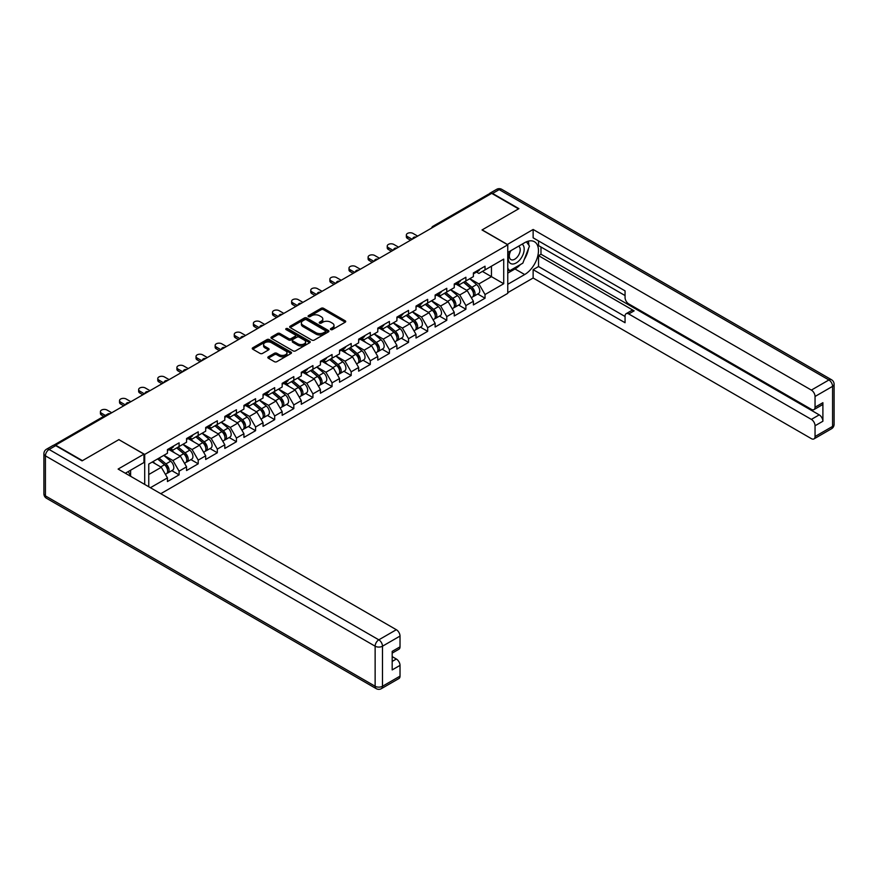 <?xml version="1.0" encoding="UTF-8"?>
<svg xmlns="http://www.w3.org/2000/svg" width="878" height="878" viewBox="0 0 878 878"><rect width="100%" height="100%" fill="white"/><g stroke="black" fill="none" stroke-linecap="round" stroke-linejoin="round"><path stroke-width="1.32" d="M330.743 329.579A1.196 0.691 0 0 0 332.422 329.579L345.208 322.204A1.701 0.988 0 0 0 345.712 321.502A1.701 0.988 0 0 0 345.208 320.81L323.554 308.31A1.701 0.988 0 0 0 321.15 308.31L308.365 315.685A1.196 0.691 0 0 0 310.044 316.662L311.701 315.707A5.444 3.139 0 0 1 319.405 315.707L321.205 316.749A5.444 3.139 0 0 1 322.808 318.966A5.444 3.139 0 0 1 321.205 321.194L319.548 322.149A1.196 0.691 0 0 0 321.238 323.126L322.895 322.16A5.444 3.139 0 0 1 330.589 322.16L332.4 323.203A5.444 3.139 0 0 1 333.991 325.431A5.444 3.139 0 0 1 332.4 327.648L330.743 328.613A1.196 0.691 0 0 0 330.743 329.579L330.743 328.613M268.328 356.797A1.701 0.988 0 0 0 267.834 357.489A1.701 0.988 0 0 0 268.328 358.18L274.408 361.692A1.701 0.988 0 0 0 276.811 361.692L291.013 353.494A1.701 0.988 0 0 0 291.507 352.802A1.701 0.988 0 0 0 291.013 352.1L269.348 339.599A1.701 0.988 0 0 0 266.945 339.599L252.754 347.798A1.701 0.988 0 0 0 252.249 348.489A1.701 0.988 0 0 0 252.754 349.192L260.086 353.428A1.701 0.988 0 0 0 262.5 353.428L268.569 349.916A1.701 0.988 0 0 0 269.074 349.224A1.701 0.988 0 0 0 268.569 348.522L264.936 346.426A4.555 2.623 0 0 1 263.598 344.571A4.555 2.623 0 0 1 266.407 342.135A4.555 2.623 0 0 1 271.368 342.705L285.624 350.937A4.555 2.623 0 0 1 286.963 352.802A4.555 2.623 0 0 1 284.154 355.228A4.555 2.623 0 0 1 279.193 354.657L276.811 353.285A1.701 0.988 0 0 0 274.408 353.285L268.328 356.797L268.328 358.18L274.408 354.701L274.408 353.285M118.969 439.571L82.444 460.654L55.599 445.157L491.702 193.369L518.547 208.865L482.022 229.959L507.758 244.819L144.705 454.431L118.969 439.702M311.822 340.082A1.701 0.988 0 0 0 314.225 340.082L328.427 331.895A1.701 0.988 0 0 0 328.921 331.193A1.701 0.988 0 0 0 328.427 330.501L306.773 318.001A1.701 0.988 0 0 0 304.359 318.001L290.168 326.199A1.701 0.988 0 0 0 289.674 326.89A1.701 0.988 0 0 0 290.168 327.582L311.822 340.082M286.491 329.843A1.196 0.691 0 0 1 287.699 330.007L309.693 342.705L295.524 350.893A1.701 0.988 0 0 1 293.12 350.893L271.456 338.381L271.456 336.998A1.701 0.988 0 0 0 270.962 337.69A1.701 0.988 0 0 0 271.456 338.381M271.456 336.998L277.536 333.486A1.701 0.988 0 0 1 279.939 333.486L288.719 338.557A1.701 0.988 0 0 0 291.134 338.557L295.162 336.23A1.701 0.988 0 0 0 295.656 335.539A1.701 0.988 0 0 0 295.162 334.847L286.019 329.568A1.196 0.691 0 0 1 287.699 328.591L309.714 341.301A1.701 0.988 0 0 1 310.219 341.992A1.701 0.988 0 0 1 309.714 342.694L309.714 341.301M144.705 484.436L144.705 454.431M160.762 493.699L507.758 293.362L507.758 244.819M171.814 470.641L179.09 474.844L179.09 471.168L172.955 460.544L163.89 455.309M179.09 474.844L167.446 481.561L167.446 477.884L150.401 487.718M148.755 486.763L148.755 464.056L167.446 453.257L167.446 449.58L179.09 442.852L179.09 446.54L186.564 442.216L186.564 438.539L198.208 431.822L198.208 435.499L205.682 431.175L205.682 427.498L217.327 420.781L217.327 424.458L224.812 420.145L224.812 416.457L236.445 409.741L236.445 413.417L243.93 409.104L243.93 405.416L255.575 398.7L255.575 402.376L263.049 398.063L263.049 394.387L274.693 387.659L274.693 391.336L282.167 387.022L282.167 383.346L293.812 376.618L293.812 380.295L301.286 375.982L301.286 372.305L312.93 365.577L312.93 369.265L320.415 364.941L320.415 361.264L332.06 354.536L332.06 358.224L339.534 353.9L339.534 350.223L351.178 343.507L351.178 347.183L358.652 342.859L358.652 339.182L370.296 332.466L370.296 336.142L377.77 331.829L377.77 328.142L389.415 321.425L389.415 325.101L396.9 320.788L396.9 317.101L408.544 310.384L408.544 314.061L416.018 309.747L416.018 306.071L427.663 299.343L427.663 303.02L435.137 298.707L435.137 295.03L446.781 288.302L446.781 291.979L454.255 287.666L454.255 283.989L465.9 277.261L465.9 280.949L473.385 276.625L473.385 272.948L485.029 266.221L485.029 269.908L503.72 259.109L503.72 283.737L485.029 294.536L478.894 283.912L469.829 278.677M477.753 294.009L485.029 298.213L485.029 294.536M485.029 298.213L473.385 304.929L473.385 301.253L465.9 305.566L459.776 294.953L450.71 289.718M458.634 305.05L465.9 309.254L465.9 305.566M465.9 309.254L454.255 315.97L454.255 312.294L446.781 316.607L440.657 305.994L431.581 300.759M439.516 316.091L446.781 320.294L446.781 316.607M446.781 320.294L435.137 327.011L435.137 323.334L427.663 327.648L421.539 317.035L412.462 311.8M420.386 327.132L427.663 331.335L427.663 327.648M427.663 331.335L416.018 338.052L416.018 334.375L408.544 338.688L402.409 328.076L393.344 322.841M401.268 338.173L408.544 342.365L408.544 338.688M408.544 342.365L396.9 349.093L396.9 345.416L389.415 349.729L383.291 339.117L374.226 333.881M382.149 349.214L389.415 353.406L389.415 349.729M389.415 353.406L377.77 360.134L377.77 356.457L370.296 360.77L364.172 350.157L355.096 344.911M363.031 360.254L370.296 364.447L370.296 360.77M370.296 364.447L358.652 371.174L358.652 367.487L351.178 371.811L345.054 361.198L335.978 355.952M343.902 371.284L351.178 375.488L351.178 371.811M351.178 375.488L339.534 382.215L339.534 378.528L332.06 382.852L325.925 372.228L316.859 366.993M324.783 382.325L332.06 386.529L332.06 382.852M332.06 386.529L320.415 393.245L320.415 389.569L312.93 393.882L306.806 383.269L297.741 378.034M305.665 393.366L312.93 397.569L312.93 393.882M312.93 397.569L301.286 404.286L301.286 400.609L293.812 404.923L287.688 394.31L278.611 389.075M286.546 404.407L293.812 408.61L293.812 404.923M293.812 408.61L282.167 415.327L282.167 411.65L274.693 415.963L268.569 405.351L259.493 400.116M267.417 415.448L274.693 419.651L274.693 415.963M274.693 419.651L263.049 426.368L263.049 422.691L255.575 427.004L249.44 416.391L240.374 411.156M248.298 426.488L255.575 430.681L255.575 427.004M255.575 430.681L243.93 437.409L243.93 433.732L236.445 438.045L230.321 427.432L221.256 422.197M229.18 437.529L236.445 441.722L236.445 438.045M236.445 441.722L224.812 448.449L224.812 444.773L217.327 449.086L211.203 438.473L202.127 433.227M210.061 448.57L217.327 452.763L217.327 449.086M217.327 452.763L205.682 459.49L205.682 455.803L198.208 460.127L192.084 449.514L183.008 444.268M190.932 459.6L198.208 463.803L198.208 460.127M198.208 463.803L186.564 470.531L186.564 466.844L179.09 471.168M170.584 448.702L172.955 450.074L179.09 446.54M172.955 460.544L180.44 456.231L168.993 449.624M186.564 466.844L180.44 456.231M189.714 437.672L192.084 439.033L198.208 435.499M192.084 449.514L199.558 445.19L188.112 438.583M205.682 455.803L199.558 445.19M208.832 426.631L211.203 427.992L217.327 424.458M211.203 438.473L218.677 434.149L207.241 427.553M224.812 444.773L218.677 434.149M227.951 415.59L230.321 416.951L236.445 413.417M230.321 427.432L237.795 423.108L226.359 416.512M243.93 433.732L237.795 423.108M247.069 404.549L249.44 405.921L255.575 402.376M249.44 416.391L256.925 412.078L245.478 405.471M263.049 422.691L256.925 412.078M266.199 393.509L268.569 394.88L274.693 391.336M268.569 405.351L276.043 401.037L264.596 394.431M282.167 411.65L276.043 401.037M285.317 382.468L287.688 383.84L293.812 380.295M287.688 394.31L295.162 389.997L283.726 383.39M301.286 400.609L295.162 389.997M304.436 371.427L306.806 372.799L312.93 369.265M306.806 383.269L314.28 378.956L302.844 372.349M320.415 389.569L314.28 378.956M323.554 360.386L325.925 361.758L332.06 358.224M325.925 372.228L333.41 367.915L321.963 361.308M339.534 378.528L333.41 367.915M342.683 349.356L345.054 350.717L351.178 347.183M345.054 361.198L352.528 356.874L341.081 350.267M358.652 367.487L352.528 356.874M361.802 338.315L364.172 339.676L370.296 336.142M364.172 350.157L371.646 345.833L360.21 339.237M377.77 356.457L371.646 345.833M380.92 327.274L383.291 328.635L389.415 325.101M383.291 339.117L390.765 334.792L379.329 328.196M396.9 345.416L390.765 334.792M400.039 316.234L402.409 317.606L408.544 314.061M402.409 328.076L409.894 323.762L398.447 317.156M416.018 334.375L409.894 323.762M419.168 305.193L421.539 306.565L427.663 303.02M421.539 317.035L429.013 312.722L417.566 306.115M435.137 323.334L429.013 312.722M438.287 294.152L440.657 295.524L446.781 291.979M440.657 305.994L448.131 301.681L436.695 295.074M454.255 312.294L448.131 301.681M457.405 283.111L459.776 284.483L465.9 280.949M459.776 294.953L467.25 290.64L455.814 284.033M473.385 301.253L467.25 290.64M489.869 194.433L434.347 226.491M433.556 226.941A2.601 1.504 120 0 1 434.215 226.414A2.601 1.504 60 0 0 432.92 226.294L488.442 194.236A2.601 1.504 60 0 1 489.748 194.356M476.524 272.07L478.894 273.442L485.029 269.908M478.894 283.912L491.46 276.658L491.46 266.188L503.72 259.109M482.395 271.423L503.72 283.737M148.755 474.526L161.311 467.272L152.245 462.037M167.446 477.884L161.311 467.272M331.215 329.744L332.4 329.063A5.444 3.139 0 0 0 333.991 326.846L333.991 325.431M322.808 318.966L322.808 320.382A5.444 3.139 0 0 1 321.205 322.61L320.031 323.291M345.186 322.215L323.554 309.725A1.701 0.988 0 0 0 321.15 309.725L308.836 316.826M328.427 330.501L328.427 331.895L306.773 319.416A1.701 0.988 0 0 0 304.359 319.416L290.19 327.593L290.168 326.199M325.42 331.686A1.196 0.691 0 0 0 325.42 330.71L306.411 319.735A1.196 0.691 0 0 0 304.721 319.735L302.976 320.744A5.444 3.139 0 0 0 301.384 322.961A5.444 3.139 0 0 0 302.976 325.189L315.97 332.685A5.444 3.139 0 0 0 323.675 332.685L325.42 331.686L325.42 333.102A1.196 0.691 0 0 0 325.771 332.608L325.771 331.193M301.384 322.961L301.384 324.377A5.444 3.139 0 0 0 302.976 326.605L302.976 325.189M325.42 333.102L323.675 334.101A5.444 3.139 0 0 1 315.97 334.101L302.976 326.605M271.478 338.403L277.536 334.902L277.536 333.486M295.656 335.539L295.656 336.954A1.701 0.988 0 0 1 295.162 337.646L291.134 339.973A1.701 0.988 0 0 1 288.719 339.973L279.939 334.902A1.701 0.988 0 0 0 277.536 334.902M297.84 343.825A4.555 2.623 0 0 0 302.8 344.385A4.555 2.623 0 0 0 305.61 341.959A4.555 2.623 0 0 0 304.271 340.104L299.255 337.207A1.701 0.988 0 0 0 296.841 337.207L292.813 339.534A1.701 0.988 0 0 0 292.319 340.225A1.701 0.988 0 0 0 292.813 340.916L297.84 343.825L297.84 345.241A4.555 2.623 0 0 0 302.8 345.8A4.555 2.623 0 0 0 305.61 343.375L305.61 341.959M292.319 340.225L292.319 341.641A1.701 0.988 0 0 0 292.813 342.332L292.813 340.916M297.84 345.241L292.813 342.332M286.963 352.802L286.963 354.218A4.555 2.623 0 0 1 284.154 356.644A4.555 2.623 0 0 1 279.193 356.073L276.811 354.701A1.701 0.988 0 0 0 274.408 354.701M263.598 344.571L263.598 345.987A4.555 2.623 0 0 0 264.936 347.842L264.936 346.426M268.569 348.522L268.569 349.916L264.936 347.842M291.013 352.1L291.013 353.494L269.348 341.015A1.701 0.988 0 0 0 266.945 341.015L252.776 349.203M471.925 289.235L471.069 288.741M473.022 296.523A5.718 3.303 -120 0 0 473.857 296.27A5.718 3.303 -120 0 0 474.877 292.264A5.718 3.303 -120 0 0 471.903 287.282L465 281.465M473.857 296.27L478.565 293.537A5.718 3.303 -120 0 0 479.597 289.542A5.718 3.303 -120 0 0 476.622 284.56L469.719 278.743M463.672 282.233L471.541 288.873A3.468 1.997 60 0 1 473.418 293.142M471.343 297.719L472.375 297.115A5.718 3.303 -120 0 0 473.407 293.12A5.718 3.303 -120 0 0 470.432 288.138L463.529 282.31M461.543 287.347L456.889 283.418M417.676 236.116L413.011 233.427A3.896 2.25 0 0 0 408.764 232.933A3.896 2.25 0 0 0 406.36 235.019A3.896 2.25 0 0 0 407.502 236.61L407.502 238.454A3.896 2.25 180 0 1 406.36 236.851L406.36 235.019M410.564 240.221L407.502 238.454M474.921 272.059A5.718 3.303 60 0 1 473.857 273.618A5.718 3.303 60 0 1 473.385 273.815M479.64 269.337A5.718 3.303 60 0 1 478.565 270.896L473.857 273.618M412.155 239.299L407.502 236.61M510.305 250.998A11.271 6.508 120 0 0 510.03 263.104A11.271 6.508 120 0 0 520.204 259.405A11.271 6.508 120 0 0 522.136 244.161M510.941 250.625A7.715 4.456 120 0 0 510.908 259.581A7.715 4.456 120 0 0 517.493 256.782A7.715 4.456 120 0 0 518.624 246.213A7.715 4.456 120 0 0 518.602 246.202M526.438 241.812L529.456 246.092L522.838 263.148L509.602 270.786L507.758 268.174M507.758 269.722L509.602 270.786M128.265 471.563L131.096 476.578M507.275 244.534L533.133 229.465L811.371 390.095L828.898 379.976L499.187 189.615L492.569 193.445L518.92 208.657L482.143 229.882L507.275 244.391M507.758 252.458L524.682 242.69A19.503 11.26 120 0 1 534.428 241.724A19.503 11.26 120 0 1 537.413 257.353A19.503 11.26 120 0 1 524.682 274.54L507.758 284.307M507.758 292.659L533.133 278.008L533.133 269.656L625.059 322.731L625.059 316.08A5.202 3.007 -120 0 1 626.146 313.698A5.202 3.007 -120 0 1 628.736 313.962L811.371 419.399L819.218 414.866A5.202 3.007 60 0 1 822.895 421.242L822.895 402.695A5.202 3.007 60 0 1 821.819 405.076L813.972 409.609A5.202 3.007 -120 0 0 815.047 407.227L815.047 396.472A5.202 3.007 -120 0 0 811.371 390.095M540.98 247.014L540.98 254.225L538.532 255.641L538.532 266.539L533.133 269.656M538.532 240.923L538.532 245.599L625.059 295.557M813.972 409.609A5.202 3.007 -120 0 1 811.371 409.346L628.736 303.909A5.202 3.007 -120 0 1 625.059 297.543L625.059 290.881L533.133 237.817L533.133 229.465M533.133 278.008L811.371 438.649A5.202 3.007 -120 0 0 813.972 438.901A5.202 3.007 -120 0 0 815.047 436.52L815.047 425.764A5.202 3.007 -120 0 0 811.371 419.399M492.569 193.445A5.202 3.007 -120 0 0 489.968 193.182A5.202 3.007 -120 0 0 489.156 194.137M538.532 255.641L634.135 310.845L628.736 313.962M540.98 254.225L819.218 414.866M538.532 266.539L625.059 316.508M626.146 313.698L631.534 310.582A5.202 3.007 60 0 1 634.135 310.845M507.758 273.124L514.991 268.953A19.503 11.26 120 0 0 520.402 264.552M524.276 259.449A19.503 11.26 120 0 0 528.468 248.639M528.786 245.138A19.503 11.26 120 0 0 528.304 241.165M507.758 270.863L508.746 270.292M55.72 445.651L49.102 449.47A5.202 3.007 -120 0 0 46.501 449.218L53.119 445.398A5.202 3.007 60 0 1 55.72 445.651L82.071 460.862L118.848 439.637L143.97 454.145L143.97 462.497L126.564 472.54A19.503 11.26 120 0 0 125.389 473.275M143.97 454.145L118.113 469.071L396.34 629.713A5.202 3.007 60 0 1 400.017 636.078L400.017 646.845A5.202 3.007 60 0 1 398.941 649.215L392.181 653.122M130.613 474.899L130.613 470.213M392.181 661.419L396.34 659.016A5.202 3.007 60 0 1 400.017 665.381L400.017 676.137A5.202 3.007 60 0 1 398.941 678.518L381.414 688.637A5.202 3.007 -120 0 0 382.49 686.256L400.017 676.137M400.017 646.845L392.181 651.366L392.181 669.914L400.017 665.381M396.34 659.016L392.181 656.601M452.807 300.276L451.94 299.771M453.893 307.563A5.718 3.303 -120 0 0 454.727 307.3A5.718 3.303 -120 0 0 455.759 303.305A5.718 3.303 -120 0 0 452.774 298.322L445.881 292.506M454.727 307.3L459.446 304.578A5.718 3.303 -120 0 0 460.478 300.583A5.718 3.303 -120 0 0 457.493 295.601L450.601 289.784M444.553 293.274L452.422 299.914A3.468 1.997 60 0 1 454.288 304.183M452.214 308.76L453.257 308.156A5.718 3.303 -120 0 0 454.288 304.161A5.718 3.303 -120 0 0 451.303 299.178L444.411 293.351M442.424 298.377L437.771 294.459M433.677 311.306L432.821 310.812M434.775 318.604A5.718 3.303 -120 0 0 435.609 318.341A5.718 3.303 -120 0 0 436.64 314.346A5.718 3.303 -120 0 0 433.655 309.363L426.763 303.547M435.609 318.341L440.328 315.619A5.718 3.303 -120 0 0 441.36 311.624A5.718 3.303 -120 0 0 438.374 306.641L431.482 300.825M425.435 304.315L433.304 310.955A3.468 1.997 60 0 1 435.17 315.224M433.095 319.801L434.138 319.197A5.718 3.303 -120 0 0 435.17 315.202A5.718 3.303 -120 0 0 432.185 310.208L425.292 304.392M423.295 309.418L418.641 305.489M414.559 322.347L413.703 321.853M415.656 329.645A5.718 3.303 -120 0 0 416.49 329.382A5.718 3.303 -120 0 0 417.511 325.387A5.718 3.303 -120 0 0 414.537 320.404L407.633 314.587M416.49 329.382L421.21 326.66A5.718 3.303 -120 0 0 422.23 322.665A5.718 3.303 -120 0 0 419.256 317.682L412.353 311.855M406.305 315.356L414.175 321.985A3.468 1.997 60 0 1 416.051 326.265M413.977 330.83L415.02 330.238A5.718 3.303 -120 0 0 416.04 326.232A5.718 3.303 -120 0 0 413.066 321.249L406.163 315.432M404.176 320.459L399.523 316.53M395.44 333.388L394.584 332.894M396.538 340.686A5.718 3.303 -120 0 0 397.372 340.423A5.718 3.303 -120 0 0 398.392 336.428A5.718 3.303 -120 0 0 395.418 331.445L388.515 325.628M397.372 340.423L402.091 337.701A5.718 3.303 -120 0 0 403.112 333.706A5.718 3.303 -120 0 0 400.138 328.723L393.234 322.895M387.187 326.386L395.056 333.025A3.468 1.997 60 0 1 396.933 337.306M394.859 341.871L395.901 341.268A5.718 3.303 -120 0 0 396.922 337.273A5.718 3.303 -120 0 0 393.948 332.29L387.044 326.473M385.058 331.5L380.404 327.571M376.322 344.428L375.455 343.935M377.419 351.716A5.718 3.303 -120 0 0 378.242 351.463A5.718 3.303 -120 0 0 379.274 347.469A5.718 3.303 -120 0 0 376.3 342.486L369.397 336.658M378.242 351.463L382.962 348.742A5.718 3.303 -120 0 0 383.993 344.747A5.718 3.303 -120 0 0 381.008 339.753L374.116 333.936M368.069 337.426L375.938 344.066A3.468 1.997 60 0 1 377.803 348.336M375.729 352.912L376.772 352.308A5.718 3.303 -120 0 0 377.803 348.314A5.718 3.303 -120 0 0 374.818 343.331L367.926 337.514M365.939 342.541L361.286 338.612M398.546 247.157L393.893 244.468A3.896 2.25 0 0 0 389.645 243.974A3.896 2.25 0 0 0 387.231 246.059A3.896 2.25 0 0 0 388.383 247.651L388.383 249.484A3.896 2.25 180 0 1 387.231 247.892L387.231 246.059M391.445 251.262L388.383 249.484M455.792 283.1A5.718 3.303 60 0 1 454.727 284.659A5.718 3.303 60 0 1 454.255 284.856M460.511 280.378A5.718 3.303 60 0 1 459.446 281.937L454.727 284.659M393.037 250.34L388.383 247.651M379.428 258.198L374.774 255.509A3.896 2.25 0 0 0 370.527 255.015A3.896 2.25 0 0 0 368.112 257.1A3.896 2.25 0 0 0 369.254 258.692L369.254 260.525A3.896 2.25 180 0 1 368.112 258.933L368.112 257.1M372.316 262.303L369.254 260.525M436.673 294.141A5.718 3.303 60 0 1 435.609 295.699A5.718 3.303 60 0 1 435.137 295.897M441.393 291.419A5.718 3.303 60 0 1 440.328 292.978L435.609 295.699M373.918 261.381L369.254 258.692M360.309 269.228L355.656 266.539A3.896 2.25 0 0 0 351.398 266.056A3.896 2.25 0 0 0 348.994 268.13A3.896 2.25 0 0 0 350.135 269.733L350.135 271.565A3.896 2.25 180 0 1 348.994 269.974L348.994 268.13M353.197 273.332L350.135 271.565M417.555 305.182A5.718 3.303 60 0 1 416.49 306.74A5.718 3.303 60 0 1 416.018 306.938M422.274 302.46A5.718 3.303 60 0 1 421.21 304.018L416.49 306.74M354.789 272.421L350.135 269.733M341.191 280.269L336.526 277.58A3.896 2.25 0 0 0 332.279 277.097A3.896 2.25 0 0 0 329.876 279.171A3.896 2.25 0 0 0 331.017 280.762L331.017 282.606A3.896 2.25 180 0 1 329.876 281.015L329.876 279.171M334.079 284.373L331.017 282.606M398.436 316.223A5.718 3.303 60 0 1 397.372 317.781A5.718 3.303 60 0 1 396.9 317.968M403.156 313.49A5.718 3.303 60 0 1 402.091 315.048L397.372 317.781M335.67 283.451L331.017 280.762M322.061 291.309L317.408 288.621A3.896 2.25 0 0 0 313.161 288.138A3.896 2.25 0 0 0 310.746 290.212A3.896 2.25 0 0 0 311.899 291.803L311.899 293.647A3.896 2.25 180 0 1 310.746 292.056L310.746 290.212M314.961 295.414L311.899 293.647M379.307 327.264A5.718 3.303 60 0 1 378.242 328.822A5.718 3.303 60 0 1 377.77 329.009M384.026 324.531A5.718 3.303 60 0 1 382.962 326.089L378.242 328.822M316.552 294.492L311.899 291.803M357.192 355.469L356.336 354.975M358.29 362.757A5.718 3.303 -120 0 0 359.124 362.504A5.718 3.303 -120 0 0 360.156 358.509A5.718 3.303 -120 0 0 357.17 353.527L350.278 347.699M359.124 362.504L363.843 359.782A5.718 3.303 -120 0 0 364.875 355.777A5.718 3.303 -120 0 0 361.89 350.794L354.997 344.977M348.95 348.467L356.819 355.107A3.468 1.997 60 0 1 358.685 359.376M356.611 363.953L357.653 363.349A5.718 3.303 -120 0 0 358.685 359.354A5.718 3.303 -120 0 0 355.7 354.372L348.807 348.555M346.81 353.582L342.157 349.653M302.943 302.35L298.29 299.661A3.896 2.25 0 0 0 294.042 299.178A3.896 2.25 0 0 0 291.628 301.253A3.896 2.25 0 0 0 292.769 302.844L292.769 304.688A3.896 2.25 180 0 1 291.628 303.097L291.628 301.253M295.831 306.455L292.769 304.688M360.189 338.293A5.718 3.303 60 0 1 359.124 339.852A5.718 3.303 60 0 1 358.652 340.049M364.908 335.572A5.718 3.303 60 0 1 363.843 337.13L359.124 339.852M297.433 305.533L292.769 302.844M338.074 366.51L337.218 366.016M339.171 373.798A5.718 3.303 -120 0 0 340.005 373.545A5.718 3.303 -120 0 0 341.026 369.55A5.718 3.303 -120 0 0 338.052 364.557L331.149 358.74M340.005 373.545L344.725 370.812A5.718 3.303 -120 0 0 345.745 366.817A5.718 3.303 -120 0 0 342.771 361.835L335.868 356.018M329.821 359.508L337.69 366.148A3.468 1.997 60 0 1 339.566 370.417M337.492 374.994L338.535 374.39A5.718 3.303 -120 0 0 339.556 370.395A5.718 3.303 -120 0 0 336.581 365.413L329.678 359.596M327.692 364.622L323.038 360.693M283.824 313.391L279.171 310.702A3.896 2.25 0 0 0 274.913 310.208A3.896 2.25 0 0 0 272.509 312.294A3.896 2.25 0 0 0 273.651 313.885L273.651 315.729A3.896 2.25 180 0 1 272.509 314.137L272.509 312.294M276.713 317.496L273.651 315.729M341.07 349.334A5.718 3.303 60 0 1 340.005 350.893A5.718 3.303 60 0 1 339.534 351.09M345.789 346.612A5.718 3.303 60 0 1 344.725 348.171L340.005 350.893M278.304 316.574L273.651 313.885M318.955 377.551L318.099 377.057M320.053 384.838A5.718 3.303 -120 0 0 320.887 384.586A5.718 3.303 -120 0 0 321.908 380.58A5.718 3.303 -120 0 0 318.933 375.597L312.03 369.781M320.887 384.586L325.606 381.853A5.718 3.303 -120 0 0 326.627 377.858A5.718 3.303 -120 0 0 323.653 372.876L316.749 367.059M310.702 370.549L318.571 377.189A3.468 1.997 60 0 1 320.448 381.458M318.374 386.035L319.416 385.431A5.718 3.303 -120 0 0 320.437 381.436A5.718 3.303 -120 0 0 317.463 376.453L310.56 370.626M308.573 375.663L303.92 371.734M264.706 324.432L260.042 321.743A3.896 2.25 0 0 0 255.794 321.249A3.896 2.25 0 0 0 253.391 323.334A3.896 2.25 0 0 0 254.532 324.926L254.532 326.77A3.896 2.25 180 0 1 253.391 325.178L253.391 323.334M257.594 328.537L254.532 326.77M321.952 360.375A5.718 3.303 60 0 1 320.887 361.934A5.718 3.303 60 0 1 320.415 362.131M326.671 357.653A5.718 3.303 60 0 1 325.606 359.212L320.887 361.934M259.186 327.615L254.532 324.926M299.837 388.592L298.97 388.087M300.934 395.879A5.718 3.303 -120 0 0 301.758 395.616A5.718 3.303 -120 0 0 302.789 391.621A5.718 3.303 -120 0 0 299.815 386.638L292.912 380.822M301.758 395.616L306.477 392.894A5.718 3.303 -120 0 0 307.509 388.899A5.718 3.303 -120 0 0 304.534 383.916L297.631 378.1M291.584 381.59L299.453 388.23A3.468 1.997 60 0 1 301.319 392.499M299.244 397.075L300.287 396.472A5.718 3.303 -120 0 0 301.319 392.477A5.718 3.303 -120 0 0 298.344 387.494L291.441 381.667M289.455 386.693L284.801 382.775M245.588 335.473L240.923 332.784A3.896 2.25 0 0 0 236.676 332.29A3.896 2.25 0 0 0 234.261 334.375A3.896 2.25 0 0 0 235.414 335.967L235.414 337.8A3.896 2.25 180 0 1 234.261 336.208L234.261 334.375M238.476 339.577L235.414 337.8M302.822 371.416A5.718 3.303 60 0 1 301.758 372.974A5.718 3.303 60 0 1 301.286 373.172M307.541 368.694A5.718 3.303 60 0 1 306.477 370.253L301.758 372.974M240.067 338.656L235.414 335.967M280.708 399.622L279.852 399.128M281.805 406.92A5.718 3.303 -120 0 0 282.639 406.657A5.718 3.303 -120 0 0 283.671 402.662A5.718 3.303 -120 0 0 280.686 397.679L273.793 391.862M282.639 406.657L287.358 403.935A5.718 3.303 -120 0 0 288.39 399.94A5.718 3.303 -120 0 0 285.405 394.957L278.513 389.141M272.465 392.631L280.334 399.27A3.468 1.997 60 0 1 282.2 403.54M280.126 408.116L281.169 407.513A5.718 3.303 -120 0 0 282.2 403.518A5.718 3.303 -120 0 0 279.215 398.524L272.323 392.707M270.325 397.734L265.672 393.805M226.458 346.514L221.805 343.825A3.896 2.25 0 0 0 217.557 343.331A3.896 2.25 0 0 0 215.143 345.416A3.896 2.25 0 0 0 216.284 347.008L216.284 348.84A3.896 2.25 180 0 1 215.143 347.249L215.143 345.416M219.346 350.618L216.284 348.84M283.704 382.457A5.718 3.303 60 0 1 282.639 384.015A5.718 3.303 60 0 1 282.167 384.213M288.423 379.735A5.718 3.303 60 0 1 287.358 381.293L282.639 384.015M220.949 349.696L216.284 347.008M261.589 410.663L260.733 410.169M262.687 417.961A5.718 3.303 -120 0 0 263.521 417.698A5.718 3.303 -120 0 0 264.541 413.703A5.718 3.303 -120 0 0 261.567 408.72L254.664 402.903M263.521 417.698L268.24 414.976A5.718 3.303 -120 0 0 269.261 410.981A5.718 3.303 -120 0 0 266.286 405.998L259.383 400.17M253.336 403.671L261.205 410.3A3.468 1.997 60 0 1 263.082 414.581M261.007 419.146L262.05 418.554A5.718 3.303 -120 0 0 263.071 414.548A5.718 3.303 -120 0 0 260.097 409.565L253.193 403.748M251.207 408.775L246.553 404.846M207.34 357.544L202.686 354.855A3.896 2.25 0 0 0 198.428 354.372A3.896 2.25 0 0 0 196.024 356.446A3.896 2.25 0 0 0 197.166 358.048L197.166 359.881A3.896 2.25 180 0 1 196.024 358.29L196.024 356.446M200.228 361.648L197.166 359.881M264.585 393.498A5.718 3.303 60 0 1 263.521 395.056A5.718 3.303 60 0 1 263.049 395.254M269.305 390.776A5.718 3.303 60 0 1 268.24 392.334L263.521 395.056M201.819 360.737L197.166 358.048M242.471 421.703L241.615 421.21M243.568 429.002A5.718 3.303 -120 0 0 244.402 428.738A5.718 3.303 -120 0 0 245.423 424.743A5.718 3.303 -120 0 0 242.449 419.761L235.545 413.944M244.402 428.738L249.122 426.017A5.718 3.303 -120 0 0 250.142 422.022A5.718 3.303 -120 0 0 247.168 417.039L240.265 411.211M234.217 414.701L242.087 421.341A3.468 1.997 60 0 1 243.963 425.621M241.889 430.187L242.932 429.583A5.718 3.303 -120 0 0 243.952 425.589A5.718 3.303 -120 0 0 240.978 420.606L234.075 414.789M232.088 419.816L227.435 415.887M188.221 368.584L183.557 365.896A3.896 2.25 0 0 0 179.31 365.413A3.896 2.25 0 0 0 176.906 367.487A3.896 2.25 0 0 0 178.047 369.078L178.047 370.922A3.896 2.25 180 0 1 176.906 369.331L176.906 367.487M181.109 372.689L178.047 370.922M245.467 404.538A5.718 3.303 60 0 1 244.402 406.097A5.718 3.303 60 0 1 243.93 406.284M250.186 401.806A5.718 3.303 60 0 1 249.122 403.364L244.402 406.097M182.701 371.767L178.047 369.078M223.352 432.744L222.485 432.25M224.45 440.032A5.718 3.303 -120 0 0 225.273 439.779A5.718 3.303 -120 0 0 226.304 435.784A5.718 3.303 -120 0 0 223.33 430.802L216.427 424.974M225.273 439.779L229.992 437.057A5.718 3.303 -120 0 0 231.024 433.063A5.718 3.303 -120 0 0 228.05 428.069L221.146 422.252M215.099 425.742L222.968 432.382A3.468 1.997 60 0 1 224.834 436.651M222.76 441.228L223.802 440.624A5.718 3.303 -120 0 0 224.834 436.629A5.718 3.303 -120 0 0 221.86 431.647L214.956 425.83M212.97 430.857L208.316 426.927M169.103 379.625L164.438 376.936A3.896 2.25 0 0 0 160.191 376.453A3.896 2.25 0 0 0 157.777 378.528A3.896 2.25 0 0 0 158.929 380.119L158.929 381.963A3.896 2.25 180 0 1 157.777 380.372L157.777 378.528M161.991 383.73L158.929 381.963M226.337 415.579A5.718 3.303 60 0 1 225.273 417.138A5.718 3.303 60 0 1 224.812 417.324M231.057 412.847A5.718 3.303 60 0 1 229.992 414.405L225.273 417.138M163.582 382.808L158.929 380.119M204.223 443.785L203.367 443.291M205.32 451.072A5.718 3.303 -120 0 0 206.154 450.82A5.718 3.303 -120 0 0 207.186 446.825A5.718 3.303 -120 0 0 204.201 441.843L197.309 436.015M206.154 450.82L210.874 448.098A5.718 3.303 -120 0 0 211.905 444.092A5.718 3.303 -120 0 0 208.92 439.11L202.028 433.293M195.981 436.783L203.85 443.423A3.468 1.997 60 0 1 205.715 447.692M203.641 452.269L204.684 451.665A5.718 3.303 -120 0 0 205.715 447.67A5.718 3.303 -120 0 0 202.73 442.688L195.838 436.871M193.84 441.897L189.187 437.968M149.973 390.666L145.32 387.977A3.896 2.25 0 0 0 141.073 387.494A3.896 2.25 0 0 0 138.658 389.569A3.896 2.25 0 0 0 139.8 391.16L139.8 393.004A3.896 2.25 180 0 1 138.658 391.412L138.658 389.569M142.873 394.771L139.8 393.004M207.219 426.609A5.718 3.303 60 0 1 206.154 428.168A5.718 3.303 60 0 1 205.682 428.365M211.938 423.887A5.718 3.303 60 0 1 210.874 425.446L206.154 428.168M144.464 393.849L139.8 391.16M185.104 454.826L184.248 454.332M186.202 462.113A5.718 3.303 -120 0 0 187.036 461.861A5.718 3.303 -120 0 0 188.057 457.866A5.718 3.303 -120 0 0 185.082 452.872L178.179 447.056M187.036 461.861L191.755 459.128A5.718 3.303 -120 0 0 192.776 455.133A5.718 3.303 -120 0 0 189.802 450.151L182.898 444.334M176.851 447.824L184.72 454.464A3.468 1.997 60 0 1 186.597 458.733M184.523 463.31L185.565 462.706A5.718 3.303 -120 0 0 186.586 458.711A5.718 3.303 -120 0 0 183.612 453.728L176.708 447.912M174.722 452.938L170.069 449.009M130.855 401.707L126.202 399.018A3.896 2.25 0 0 0 121.943 398.524A3.896 2.25 0 0 0 119.54 400.609A3.896 2.25 0 0 0 120.681 402.201L120.681 404.045A3.896 2.25 180 0 1 119.54 402.453L119.54 400.609M123.743 405.812L120.681 404.045M188.101 437.65A5.718 3.303 60 0 1 187.036 439.209A5.718 3.303 60 0 1 186.564 439.406M192.82 434.928A5.718 3.303 60 0 1 191.755 436.487L187.036 439.209M125.334 404.89L120.681 402.201M165.986 465.867L165.13 465.373M167.083 473.154A5.718 3.303 -120 0 0 167.917 472.902A5.718 3.303 -120 0 0 168.938 468.896A5.718 3.303 -120 0 0 165.964 463.913L159.061 458.096M167.917 472.902L172.637 470.169A5.718 3.303 -120 0 0 173.657 466.174A5.718 3.303 -120 0 0 170.683 461.191L163.78 455.375M157.733 458.865L165.602 465.505A3.468 1.997 60 0 1 167.478 469.774M165.404 474.35L166.447 473.747A5.718 3.303 -120 0 0 167.468 469.752A5.718 3.303 -120 0 0 164.493 464.769L157.59 458.942M155.604 463.979L152.871 461.674M111.736 412.748L107.072 410.059A3.896 2.25 0 0 0 102.825 409.565A3.896 2.25 0 0 0 100.421 411.65A3.896 2.25 0 0 0 101.563 413.242L101.563 415.085A3.896 2.25 180 0 1 100.421 413.494L100.421 411.65M103.736 416.337L101.563 415.085M168.982 448.691A5.718 3.303 60 0 1 167.917 450.249A5.718 3.303 60 0 1 167.446 450.447M173.701 445.969A5.718 3.303 60 0 1 172.637 447.528L167.917 450.249M105.338 415.415L101.563 413.242M109.278 414.164L55.04 445.333M109.816 413.845A2.601 1.504 -60 0 0 109.157 414.087A2.601 1.504 -120 0 0 107.862 413.966L53.81 445.168M414.438 237.982A2.601 1.504 120 0 1 415.096 237.455A2.601 1.504 -60 0 1 415.755 237.214M395.319 249.023A2.601 1.504 120 0 1 395.978 248.496A2.601 1.504 -60 0 1 396.636 248.254M376.201 260.064A2.601 1.504 120 0 1 376.86 259.537A2.601 1.504 -60 0 1 377.518 259.295M357.072 271.104A2.601 1.504 120 0 1 357.73 270.578A2.601 1.504 -60 0 1 358.4 270.336M337.953 282.134A2.601 1.504 120 0 1 338.612 281.618A2.601 1.504 -60 0 1 339.27 281.377M318.835 293.175A2.601 1.504 120 0 1 319.493 292.659A2.601 1.504 -60 0 1 320.152 292.418M299.716 304.216A2.601 1.504 120 0 1 300.375 303.7A2.601 1.504 -60 0 1 301.033 303.459M280.587 315.257A2.601 1.504 120 0 1 281.245 314.73A2.601 1.504 -60 0 1 281.915 314.5M261.468 326.298A2.601 1.504 120 0 1 262.127 325.771A2.601 1.504 -60 0 1 262.785 325.529M242.35 337.339A2.601 1.504 120 0 1 243.008 336.812A2.601 1.504 -60 0 1 243.667 336.57M223.231 348.379A2.601 1.504 120 0 1 223.89 347.853A2.601 1.504 -60 0 1 224.548 347.611M204.102 359.42A2.601 1.504 120 0 1 204.761 358.893A2.601 1.504 -60 0 1 205.43 358.652M184.984 370.45A2.601 1.504 120 0 1 185.642 369.934A2.601 1.504 -60 0 1 186.301 369.693M165.865 381.491A2.601 1.504 120 0 1 166.524 380.975A2.601 1.504 -60 0 1 167.182 380.734M146.747 392.532A2.601 1.504 120 0 1 147.405 392.016A2.601 1.504 -60 0 1 148.064 391.775M127.617 403.573A2.601 1.504 120 0 1 128.287 403.046A2.601 1.504 -60 0 1 128.945 402.815M332.4 329.063L332.4 327.648M319.548 323.126L319.548 322.149M321.205 322.61L321.205 321.194M308.365 316.662L308.365 315.685M321.15 309.725L321.15 308.31M323.554 309.725L323.554 308.31M345.208 322.204L345.208 320.81M304.359 319.416L304.359 318.001M306.773 319.416L306.773 318.001M315.97 334.101L315.97 332.685M323.675 334.101L323.675 332.685M279.939 334.902L279.939 333.486M288.719 339.973L288.719 338.557M291.134 339.973L291.134 338.557M295.162 337.646L295.162 336.23M287.699 330.007L287.699 328.591M276.811 354.701L276.811 353.285M279.193 356.073L279.193 354.657M252.754 349.192L252.754 347.798M266.945 341.015L266.945 339.599M269.348 341.015L269.348 339.599M471.903 287.282L476.622 284.56M466.668 290.3L470.432 288.138M815.047 407.227L822.895 402.695M822.895 421.242L815.047 425.764M815.047 436.52L832.574 426.401L832.574 386.353L815.047 396.472M514.991 268.953L524.682 274.54M832.574 426.401A5.202 3.007 60 0 1 831.499 428.782A5.202 5.202 0 0 0 834.1 424.283A5.202 3.007 180 0 1 832.574 426.401M832.574 386.353A5.202 3.007 0 0 0 834.1 384.224A5.202 5.202 0 0 0 831.499 379.724A5.202 3.007 -60 0 0 828.898 379.976A5.202 3.007 60 0 1 832.574 386.353M489.968 193.182L496.586 189.363A5.202 3.007 60 0 1 499.187 189.615A5.202 3.007 -60 0 1 501.788 189.363L831.499 379.724M46.501 449.218A5.202 5.202 0 0 0 43.9 453.717A5.202 3.007 180 0 0 45.426 455.847A5.202 3.007 -60 0 1 49.102 449.47L378.813 639.832A5.202 3.007 -60 0 0 375.136 646.197L45.426 455.847L45.426 495.894L375.136 686.256L375.136 646.197A5.202 3.007 0 0 0 382.49 646.197L382.49 686.256A5.202 3.007 180 0 1 375.136 686.256A5.202 3.007 -60 0 0 376.212 688.637A5.202 5.202 0 0 0 381.414 688.637M400.017 636.078L382.49 646.197A5.202 3.007 -120 0 0 378.813 639.832L396.34 629.713M46.501 498.276A5.202 3.007 -60 0 1 45.426 495.894A5.202 3.007 0 0 1 43.9 493.776A5.202 5.202 0 0 0 46.501 498.276L376.212 688.637M452.774 298.322L457.493 295.601M447.55 301.341L451.303 299.178M433.655 309.363L438.374 306.641M428.431 312.381L432.185 310.208M414.537 320.404L419.256 317.682M409.313 323.422L413.066 321.249M395.418 331.445L400.138 328.723M390.183 334.463L393.948 332.29M376.3 342.486L381.008 339.753M371.065 345.504L374.818 343.331M357.17 353.527L361.89 350.794M351.946 356.545L355.7 354.372M338.052 364.557L342.771 361.835M332.828 367.586L336.581 365.413M318.933 375.597L323.653 372.876M313.698 378.616L317.463 376.453M299.815 386.638L304.534 383.916M294.58 389.656L298.344 387.494M280.686 397.679L285.405 394.957M275.462 400.697L279.215 398.524M261.567 408.72L266.286 405.998M256.343 411.738L260.097 409.565M242.449 419.761L247.168 417.039M237.214 422.779L240.978 420.606M223.33 430.802L228.05 428.069M218.095 433.82L221.86 431.647M204.201 441.843L208.92 439.11M198.977 444.861L202.73 442.688M185.082 452.872L189.802 450.151M179.858 455.901L183.612 453.728M165.964 463.913L170.683 461.191M160.729 466.931L164.493 464.769M432.92 226.294A2.601 2.601 0 0 0 431.669 228.028M415.931 237.115A2.601 2.601 0 0 0 412.55 239.068M396.812 248.156A2.601 2.601 0 0 0 393.432 250.109M377.694 259.197A2.601 2.601 0 0 0 374.302 261.15M358.564 270.237A2.601 2.601 0 0 0 355.184 272.191M339.446 281.278A2.601 2.601 0 0 0 336.065 283.232M320.327 292.319A2.601 2.601 0 0 0 316.947 294.273M301.209 303.36A2.601 2.601 0 0 0 297.818 305.314M282.079 314.39A2.601 2.601 0 0 0 278.699 316.343M262.961 325.431A2.601 2.601 0 0 0 259.581 327.384M243.843 336.472A2.601 2.601 0 0 0 240.462 338.425M224.724 347.512A2.601 2.601 0 0 0 221.333 349.466M205.595 358.553A2.601 2.601 0 0 0 202.214 360.507M186.476 369.594A2.601 2.601 0 0 0 183.096 371.548M167.358 380.635A2.601 2.601 0 0 0 163.977 382.589M148.239 391.676A2.601 2.601 0 0 0 144.848 393.629M129.11 402.706A2.601 2.601 0 0 0 125.73 404.659M109.991 413.747A2.601 2.601 0 0 0 107.862 413.966M813.972 438.901L831.499 428.782M834.1 424.283L834.1 384.224M501.788 189.363A5.202 5.202 0 0 0 496.586 189.363M43.9 453.717L43.9 493.776"/></g></svg>
